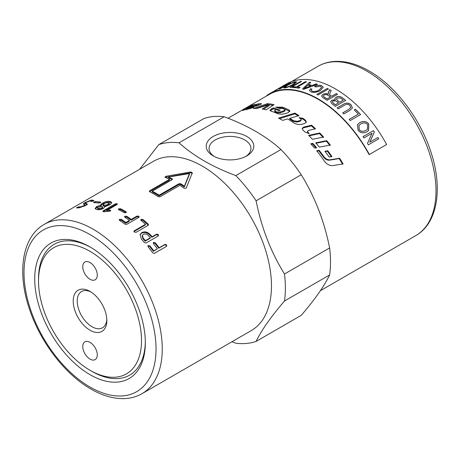 <?xml version="1.0" encoding="UTF-8"?>
<svg xmlns="http://www.w3.org/2000/svg" width="460" height="460" viewBox="0 0 460 460"><rect width="100%" height="100%" fill="white"/><g stroke="black" fill="none" stroke-linecap="round" stroke-linejoin="round"><path stroke-width="0.69" d="M251.229 330.619A97.761 56.442 -120 0 0 271.475 285.867A97.761 56.442 -120 0 0 228.804 187.484A97.761 56.442 -120 0 0 153.467 161.293L44.252 224.353A97.761 56.442 -120 0 1 93.127 229.195A97.761 56.442 -120 0 1 162.254 348.921A97.761 56.442 -120 0 1 142.008 393.679L251.229 330.619M256.099 341.418L301.219 315.365C314.835 299.506 324.3 286.039 329.619 274.965L284.493 301.018C270.882 316.877 261.418 330.343 256.099 341.418A110.222 63.641 -120 0 1 235.836 343.223L231.972 341.74M284.493 301.018A110.222 63.641 -120 0 0 285.378 288.017A110.222 63.641 -120 0 0 284.493 273.999L329.619 247.946C324.3 221.156 314.835 196.759 301.219 174.76L256.099 200.807C261.418 227.596 270.882 251.994 284.493 273.999M34.718 278.881A78.206 45.155 60 0 1 90.022 246.957A78.206 45.155 60 0 1 145.32 342.74A78.206 45.155 60 0 1 90.016 374.664A78.206 45.155 60 0 1 34.718 278.881M38.519 281.077A72.829 42.05 60 0 1 90.016 251.344A72.829 42.05 60 0 1 141.519 340.544A72.829 42.05 60 0 1 90.016 370.277A72.829 42.05 60 0 1 38.519 281.077L38.519 278.881A75.52 43.602 60 0 1 90.976 247.514M329.619 274.965A110.222 63.641 -120 0 0 330.504 261.964A110.222 63.641 -120 0 0 329.619 247.946M245.743 156.469A20.936 12.086 0 0 0 250.936 148.499A20.936 12.086 0 0 0 244.806 139.955A20.936 12.086 0 0 0 221.99 137.333A20.936 12.086 0 0 0 209.064 148.499A20.936 12.086 0 0 0 214.256 156.469M246.813 136.476A23.776 13.725 180 0 1 246.813 155.888A23.776 13.725 180 0 1 213.187 155.888L213.187 155.888A23.776 13.725 180 0 1 213.187 136.476A23.776 13.725 180 0 1 246.813 136.476M97.278 275.091A10.264 5.928 60 0 1 95.151 279.789A10.264 5.928 60 0 1 87.239 277.041A10.264 5.928 60 0 1 82.76 266.708A10.264 5.928 60 0 1 84.887 262.01A10.264 5.928 60 0 1 92.793 264.759A10.264 5.928 60 0 1 97.278 275.091M82.76 346.529A10.264 5.928 60 0 1 84.887 341.832A10.264 5.928 60 0 1 92.793 344.58A10.264 5.928 60 0 1 97.278 354.913A10.264 5.928 60 0 1 95.151 359.611A10.264 5.928 60 0 1 87.239 356.862A10.264 5.928 60 0 1 82.76 346.529M91.057 292.031A20.936 12.086 -120 0 0 81.558 291.519A20.936 12.086 -120 0 0 78.349 308.298A20.936 12.086 -120 0 0 92.029 326.744A20.936 12.086 -120 0 0 102.494 327.779A20.936 12.086 -120 0 0 106.8 319.303M90.016 291.398L90.016 291.398A23.776 13.725 60 0 1 106.829 320.516A23.776 13.725 60 0 1 90.016 330.222A23.776 13.725 60 0 1 73.209 301.104A23.776 13.725 60 0 1 90.016 291.398M91.919 371.375L90.016 370.277L91.919 371.375A75.52 43.602 60 0 0 145.314 341.625M306.251 122.371L305.365 120.934L302.875 119.088L299.949 118.266M301.122 119.657L301.035 120.393L300.058 121.285L297.171 122.061L293.526 121.503L289.754 119.065L289.777 118.283A97.761 56.442 60 0 1 293.583 120.744L297.258 121.319L300.15 120.543L301.122 119.657L300.604 118.726A97.761 56.442 -120 0 0 299.011 117.622L302.956 118.346A97.761 56.442 60 0 1 305.474 120.209L306.354 122.026L304.664 123.521L301.858 124.229C298.781 124.838 295.993 124.332 293.491 122.699A97.761 56.442 -120 0 0 287.678 118.893L282.641 120.376A97.761 56.442 -120 0 0 278.53 118.111L294.9 113.102A97.761 56.442 60 0 1 299.006 115.638L289.777 118.283M298.143 115.88L294.894 113.896L279.519 118.628M294.894 113.896L294.9 113.102M257.054 105.127L260.573 104.512M256.461 106.139L256.939 105.524M246.054 109.474L246.462 109.256M250.044 107.335L250.361 107.168M250.827 108.451L250.545 107.784A97.761 56.442 60 0 1 253.839 107.381L248.848 108.922A97.761 56.442 -120 0 0 243.035 110.337L242.529 110.434M243.035 110.337C242.138 110.607 242.495 110.302 244.111 109.411L251.729 105.34A97.761 56.442 60 0 1 255.035 104.414L250.223 106.864A97.761 56.442 60 0 1 253.385 106.202L256.105 105.254L256.571 104.638A97.761 56.442 -120 0 0 255.047 104.891L258.215 103.839A97.761 56.442 60 0 1 260.929 103.569L261.447 103.701M261.148 104.15L260.929 103.569C261.798 103.621 261.55 103.995 260.188 104.702L253.69 106.709A97.761 56.442 -120 0 0 248.618 107.686L246.612 108.98A97.761 56.442 60 0 1 248.308 108.594L250.545 107.784M246.75 109.877L246.341 108.997L246.761 109.307M257.226 105.564L256.571 104.638M250.401 107.26L250.223 106.864M252.028 105.944L251.729 105.34M317.02 151.144L318.809 150.811L323.702 157.297C325.364 159.442 327.365 160.39 329.711 160.149L339.175 158.573L342.631 164.249M333.028 165.537C329.647 165.841 326.767 164.375 324.392 161.138A97.761 56.442 -120 0 0 316.727 150.771L319.159 150.322A97.761 56.442 60 0 1 324.099 156.877C325.778 159.039 327.796 160.005 330.142 159.775L339.629 158.228A97.761 56.442 60 0 1 343.12 163.961L333.028 165.537M339.175 158.573L339.629 158.228M318.809 150.811L319.159 150.322M289.806 111.458L282.578 108.008L277.317 107.715M285.01 109.773L285.091 110.607L284.113 111.538L280.307 112.815L277.184 112.832L275.045 112.01L274.476 110.745L274.919 111.153A97.761 56.442 60 0 1 277.081 111.987L280.22 111.97L284.038 110.699L285.01 109.773L284.493 109.21A97.761 56.442 -120 0 0 282.538 108.405L279.484 108.468A97.761 56.442 -120 0 0 275.586 107.18L282.457 107.151A97.761 56.442 60 0 1 288.955 109.934L289.875 111.044L288.173 112.677L285.355 113.562C282.267 114.396 279.467 114.327 276.96 113.355A97.761 56.442 -120 0 0 270.934 111.107L269.934 110.285L271.889 108.485L273.384 107.922A97.761 56.442 60 0 1 280.22 110.285L278.967 110.716A97.761 56.442 -120 0 0 276.144 109.652L274.476 110.745M279.128 110.659L273.55 108.796L270.175 110.699M273.55 108.796L273.384 107.922M273.096 105.294L267.68 104.535L256.116 108.462M267.68 104.535L267.409 103.644A97.761 56.442 60 0 1 274.074 104.662L266.156 109.785A97.761 56.442 -120 0 0 262.229 109.02L268.956 104.719L269.203 105.61L263.517 109.238M268.956 104.719L256.875 108.485A97.761 56.442 -120 0 0 253.299 108.485L267.409 103.644M233.801 114.914L239.068 111.878A97.761 56.442 60 0 1 239.303 111.74L235.342 114.028A97.761 56.442 -120 0 0 235.1 114.166L233.996 114.804M240.304 111.211L228.028 118.249M308.361 133.521L307.435 131.819L307.631 131.163L308.085 132.422A97.761 56.442 60 0 1 309.252 133.532L305.216 132.152A97.761 56.442 -120 0 0 302.893 130.088L302.168 128.374L303.611 127.138L311.61 125.218A97.761 56.442 60 0 1 315.56 128.806L308.579 130.387L307.631 131.163M314.841 128.967L311.437 125.89L303.456 127.828L302.139 128.731M311.437 125.89L311.61 125.218M323.282 137.592L319.539 133.584L309.108 135.849M312.472 139.294A97.761 56.442 -120 0 0 308.631 135.384L319.792 132.986A97.761 56.442 60 0 1 323.575 137.034L312.472 139.294M319.539 133.584L319.792 132.986M316.072 143.232L326.422 141.191L329.964 145.55M319.361 147.102A97.761 56.442 -120 0 0 315.704 142.819L326.744 140.674A97.761 56.442 60 0 1 330.326 145.072L319.361 147.102M326.422 141.191L326.744 140.674M325.226 151.61L327.411 151.214L331.499 156.935M329.124 157.015A97.761 56.442 -120 0 0 324.967 151.271L327.79 150.771A97.761 56.442 60 0 1 331.919 156.544L329.124 157.015M327.411 151.214L327.79 150.771M316.181 148.149L312.541 143.945L311.161 144.227M312.829 143.388A97.761 56.442 60 0 1 316.509 147.637L314.467 148.028A97.761 56.442 -120 0 0 310.782 143.802L312.829 143.388L312.541 143.945M236.716 113.235L235.405 113.988A97.761 56.442 60 0 0 235.319 114.04M237.067 113.034A97.761 56.442 60 0 1 237.17 112.97L238.93 111.952A97.761 56.442 60 0 1 239.068 111.878M267.122 95.68L266.915 95.341A98.25 56.724 60 0 1 269.014 94.024A98.25 56.724 60 0 1 369.357 154.485L369.104 154.606A97.761 56.442 -120 0 0 269.255 94.444L240.568 111.009M283.837 85.704L285.234 84.784A98.25 56.724 60 0 1 286.12 84.381L281.595 87.843L290.628 82.886M285.28 84.87L286.166 84.468M279.306 89.148L283.832 85.692L275.695 90.396A98.25 56.724 -120 0 0 274.861 90.77L285.234 84.784M289.737 83.145L289.696 83.059A98.25 56.724 60 0 1 290.582 82.794L280.215 88.78A98.25 56.724 -120 0 0 279.26 89.062L283.832 85.692M281.555 87.757L289.696 83.059M304.25 88.492L310.684 85.974A98.25 56.724 -120 0 0 307.797 85.226L304.25 88.492L310.684 85.974M302.548 89.05L309.465 82.237A98.25 56.724 60 0 1 310.73 82.484L308.585 84.594L312.139 85.508L316.21 83.979L317.411 84.364M309.488 82.328L310.747 82.57M316.21 83.979L316.192 83.892A98.25 56.724 60 0 1 317.4 84.278L303.738 89.274A98.25 56.724 -120 0 0 302.53 88.964L309.465 82.237M312.139 85.508L316.192 83.892M308.562 84.502A98.25 56.724 60 0 1 312.122 85.422M311.161 90.373L312.093 91.252C314.41 91.919 316.744 91.54 319.091 90.12L321.574 87.492M309.499 90.62L310.494 88.918L311.938 89.125M314.582 86.422C317.388 85.261 319.74 85.037 321.632 85.738L323.265 87.245M320.539 86.371L315.359 86.934L314.565 86.336C317.377 85.175 319.729 84.951 321.62 85.658L323.259 87.204L320.286 90.58C316.687 92.437 313.553 92.857 310.879 91.839L309.488 90.574L310.477 88.832L311.926 89.039L311.155 90.332L312.081 91.172C314.404 91.833 316.733 91.454 319.085 90.034L321.569 87.452L320.539 86.371M316.9 94.444L327.273 88.458L328.428 89.044M327.267 88.372A98.25 56.724 60 0 1 328.428 88.964L318.055 94.95A98.25 56.724 -120 0 0 316.9 94.363L327.273 88.458M358.944 125.499L359.179 129.559C360.605 131.646 362.894 131.934 366.045 130.41L367.488 129.266M359.214 129.513C360.646 131.6 362.934 131.888 366.085 130.37L367.511 129.248L367.597 124.695C365.936 122.682 363.676 122.394 360.824 123.843L358.961 125.471L359.179 129.559M357.512 124.626L359.754 122.613C363.365 120.842 366.361 121.319 368.736 124.056L368.5 130.611M368.77 124.01L368.517 130.588L367.057 131.738C363.383 133.584 360.375 133.072 358.047 130.203L357.529 124.597L359.789 122.561C363.4 120.79 366.396 121.273 368.77 124.01L368.736 124.056M362.992 136.689L373.365 130.703L374.313 132.083L369.736 142.232L377.878 137.528L378.706 138.868M377.924 137.494A98.25 56.724 60 0 1 378.752 138.834L368.385 144.82A98.25 56.724 -120 0 0 367.494 143.388L372.065 133.239L363.923 137.937A98.25 56.724 -120 0 0 363.038 136.649L373.405 130.663A98.25 56.724 60 0 1 374.354 132.043L369.782 142.197L377.878 137.528M354.252 110.003L355.476 109.296L360.571 114.62M349.14 119.45L358.311 114.114A98.25 56.724 -120 0 0 354.275 109.94L355.499 109.233A98.25 56.724 60 0 1 360.594 114.563L350.227 120.549A98.25 56.724 -120 0 0 349.163 119.393L358.311 114.114M342.688 112.936L348.668 109.48L350.721 107.629M337.128 107.968L343.12 104.512C345.909 102.643 348.536 102.741 351.003 104.794L352.417 108.042M344.258 105.409L338.272 108.865A98.25 56.724 -120 0 0 337.145 107.899L343.137 104.443C345.92 102.574 348.553 102.672 351.026 104.725L352.429 108.008L349.801 110.469L343.81 113.925A98.25 56.724 -120 0 0 342.706 112.873L348.691 109.417L350.733 107.6L349.882 105.535C348.479 104 346.598 103.96 344.258 105.409M332.327 101.867L333.632 103.483A98.152 56.666 60 0 1 335.369 104.828L338.514 102.948A98.25 56.724 -120 0 0 336.634 101.499L335.415 100.74L333.103 100.918L332.333 101.832L333.644 103.408A98.25 56.724 60 0 1 335.38 104.754L338.514 102.948M336.461 99.061L337.715 100.763A98.152 56.666 60 0 1 339.721 102.315L343.298 100.182A98.25 56.724 -120 0 0 341.136 98.515L340.302 97.957L337.278 98.026L336.467 99.026L337.726 100.688A98.25 56.724 60 0 1 339.739 102.241L343.298 100.182M334.88 98.727L336.087 97.255C338.244 96.1 340.331 96.307 342.349 97.882L345.655 100.458M330.625 101.763L331.804 100.268L335.219 99.877L334.88 98.687L336.093 97.181C338.249 96.025 340.337 96.238 342.361 97.807A98.25 56.724 60 0 1 345.667 100.389L335.3 106.375A98.25 56.724 -120 0 0 332.045 103.834L330.625 101.729L331.809 100.194L335.231 99.803M323.357 96.094L324.311 97.238A98.152 56.666 60 0 1 327.1 98.98L330.533 96.922A98.25 56.724 -120 0 0 328.032 95.346C326.508 94.478 325.203 94.386 324.11 95.076L323.357 96.054L324.317 97.158A98.25 56.724 60 0 1 327.1 98.906L330.533 96.922M329.498 94.317L329.768 95.024L331.712 96.318L336.323 93.656L337.479 94.421M328.02 93.564L329.734 89.734L331.194 90.54M321.546 96.146L322.909 94.478C324.438 93.57 326.203 93.501 328.21 94.271L328.44 92.132L329.728 89.654A98.25 56.724 60 0 1 331.188 90.459L329.498 94.277L330.366 95.375A98.25 56.724 60 0 1 331.717 96.238L336.323 93.581A98.25 56.724 60 0 1 337.485 94.34L327.117 100.332A98.25 56.724 -120 0 0 323.219 97.848L321.546 96.105L322.909 94.398C324.432 93.489 326.203 93.42 328.21 94.191M292.411 87.549L293.635 86.842L296.297 87.032L305.44 81.754L306.521 81.874M305.44 81.754L305.417 81.662A98.25 56.724 60 0 1 306.492 81.782L297.35 87.061L300.092 87.561M296.297 87.032L305.417 81.662M293.635 86.842L293.606 86.756A98.25 56.724 60 0 1 296.274 86.946M297.35 87.061A98.25 56.724 60 0 1 300.07 87.469L298.845 88.176A98.25 56.724 -120 0 0 292.382 87.463L293.606 86.756M290.105 87.515L300.472 81.529L301.513 81.529M300.443 81.437A98.25 56.724 60 0 1 301.484 81.437L291.111 87.423A98.25 56.724 -120 0 0 290.076 87.423L300.472 81.529M285.142 87.187L285.953 87.32C287.402 87.193 289.714 86.267 292.888 84.537L295.142 82.564M285.913 87.227C287.368 87.107 289.679 86.181 292.853 84.45L295.13 82.518L294.296 82.397C292.658 82.679 290.427 83.634 287.598 85.249L285.114 87.147L285.953 87.32M283.607 87.848L286.666 85.554C290.231 83.507 293.181 82.259 295.504 81.805L296.683 81.96M295.469 81.719L296.671 81.915L293.888 84.398C290.168 86.417 287.12 87.59 284.746 87.912L283.578 87.808L286.626 85.468C290.191 83.421 293.141 82.168 295.469 81.719L295.504 81.805M369.357 154.485L386.636 144.509A98.25 56.724 -120 0 0 286.292 84.042L269.014 94.024M84.076 204.349L85.589 203.377M78.309 207.897L79.074 207.736L78.695 206.845L80.632 206.822L83.973 205.649L84.968 204.786L85.318 205.683L84.979 204.809M79.074 207.736L79.373 207.77M85.847 203.993L87.348 204.717M84.968 204.786L83.461 204.102C83.059 203.918 83.576 203.418 85.02 202.595L91.563 199.996L93.966 200.52L91.919 201.463L89.798 201.014L86.474 202.302L85.479 203.113L85.847 203.998L85.479 203.113L87.164 203.998M91.103 201.049L93.65 200.882M87.159 204.217L87.009 203.826C87.475 204.142 86.986 204.723 85.531 205.574L78.867 207.839L76.481 207.88L78.695 206.845M76.481 207.88L76.849 207.512L77.056 207.977M94.72 202.653L100.021 202.837M100.544 202.544L100.401 202.038L100.337 202.676L98.641 203.055A97.761 56.442 -120 0 0 93.69 202.601L93.765 202.072L95.456 201.583A97.761 56.442 60 0 1 100.401 202.038L100.792 202.216M93.69 202.601L93.765 202.072L93.943 202.613M97.577 207.943L97.767 208.823L98.423 209.317L101.942 208.765L102.718 207.759L102.551 206.896L101.85 206.362L98.337 206.965L97.577 207.943L98.245 208.443L101.787 207.897L102.551 206.896M102.942 204.855L103.126 205.735L103.782 206.224L107.301 205.672L109.422 203.889L109.256 203.027L108.554 202.492L105.041 203.096L102.942 204.855L103.603 205.35L107.14 204.803L109.256 203.027M95.364 208.892L96.847 207.466L100.815 206.189L101.413 204.936L103.552 203.596C105.915 202.354 108.232 201.934 110.498 202.342L111.699 203.032M100.815 206.189L100.613 205.309L101.2 204.056L103.339 202.716C105.708 201.474 108.037 201.054 110.32 201.468L111.717 202.572L110.222 204.579L104.955 206.672M104.966 206.873L104.897 206.471L103.517 208.449C101.154 209.611 98.814 209.944 96.491 209.449L95.134 208.483L96.64 206.586L100.556 205.16M103.287 211.703L115.374 204.723L117.133 204.545M103.195 211.675L103.195 210.835L115.259 203.872L117.024 203.694L117.012 204.556L106.777 210.461L106.881 211.312L110.383 211.054L110.291 210.208L110.728 210.605L110.285 211.111L104.219 211.755L102.758 211.324M117.024 203.694L117.455 204.056M109.52 210.933L109.434 210.093L110.291 210.208M106.777 210.461L109.434 210.093M118.68 209.685L120.572 209.536L126.074 212.6M118.755 208.782L120.531 208.713A97.761 56.442 60 0 1 125.896 211.68L126.333 212.204L125.885 212.721L124.137 212.698A97.761 56.442 -120 0 0 118.766 209.731L118.323 209.283L118.755 208.782L118.806 209.605M124.746 217.103L126.701 217.039L131.112 220.156L136.925 216.798L139 217.246M119.376 220.202L121.331 220.144L125.741 223.255L129.346 221.174L129.444 220.438A97.761 56.442 -120 0 0 124.993 217.298L124.545 216.706L124.982 216.206L126.759 216.275A97.761 56.442 60 0 1 131.209 219.42L137.023 216.062L138.793 216.211L139.225 216.901L138.782 217.396L126.707 224.365L124.953 224.198A97.761 56.442 -120 0 0 119.623 220.397L119.174 219.805L119.611 219.305L121.388 219.38A97.761 56.442 60 0 1 125.839 222.519L129.444 220.438M131.112 220.156L131.209 219.42M125.741 223.255L125.839 222.519M140.823 220.144L142.784 220.196L148.304 225.233M133.929 231.564L145.32 224.963L145.51 224.308A97.761 56.442 -120 0 0 141.168 220.524L140.743 219.776L141.174 219.299L142.934 219.506A97.761 56.442 60 0 1 148.126 224.072L148.517 224.928L148.085 225.383L136.028 232.34L134.303 232.053L133.9 231.213L134.326 230.765L145.51 224.308M168.481 177.042L168.561 177.882A96.784 55.879 60 0 1 172.155 179.584L172.109 178.767L172.109 179.705L152.231 191.182L152.266 191.998A96.784 55.879 60 0 1 159.108 195.948L159.143 195.172L179.02 183.695L180.745 183.753A97.761 56.442 60 0 1 184.374 186.219L189.457 173.575L168.481 177.042A97.761 56.442 60 0 1 172.109 178.767L172.465 179.204M152.231 191.182A97.761 56.442 60 0 1 159.143 195.172M159.108 195.948L178.986 184.471L180.699 184.523A96.784 55.879 60 0 1 184.293 186.967L184.374 186.219M184.293 186.967L189.457 174.374L189.457 173.575M192.297 173.587L190.837 172.742L165.289 177.41M169.521 179.331A97.761 56.442 -120 0 0 165.226 177.382L165.807 176.324L190.831 171.942L192.303 172.793L186.219 188.105L184.172 188.324A97.761 56.442 -120 0 0 179.877 185.317L160.005 196.788L158.28 196.719A97.761 56.442 -120 0 0 149.644 191.734L149.644 190.808L169.521 179.331L169.573 180.159L149.586 191.705M165.226 177.382L164.875 177.025M149.644 191.734L149.287 191.308M153.214 243.018L155.003 243.357L158.792 248.21L164.605 244.852L166.227 245.324L166.508 246.37M147.85 246.117L149.632 246.456L153.421 251.309L157.406 248.779A97.761 56.442 -120 0 0 153.577 243.88L153.674 242.426L155.342 242.857A97.761 56.442 60 0 1 159.171 247.756L164.985 244.404L166.612 244.881L166.462 246.399L154.387 253.368L152.777 252.873A97.761 56.442 -120 0 0 148.206 246.98L148.31 245.525L149.971 245.962A97.761 56.442 60 0 1 153.801 250.861L157.406 248.779M166.756 246.169L166.462 246.399M158.792 248.21L159.171 247.756M153.318 242.742L153.674 242.426L153.347 242.932M153.421 251.309L153.801 250.861M147.947 245.841L148.31 245.525L147.976 246.031M142.445 235.359L142.192 235.963L142.91 238.74A96.784 55.879 60 0 1 145.136 241.178L145.429 240.626L150.38 237.762A97.761 56.442 -120 0 0 148.131 235.302C146.619 233.91 145.032 233.594 143.376 234.358L142.445 235.359L143.181 238.159A97.761 56.442 60 0 1 145.429 240.626M145.136 241.178L150.086 238.314L150.38 237.762M140.001 234.772L141.479 233.3C144.313 231.874 147.027 232.392 149.626 234.859L151.852 237.297L156.32 234.721L157.998 235.1L158.372 235.882M146.136 242.955L144.463 242.546A97.761 56.442 -120 0 0 141.415 239.177L140.104 234.445L141.709 232.685C144.549 231.259 147.275 231.788 149.897 234.284A97.761 56.442 60 0 1 152.145 236.745L156.613 234.163L158.303 234.56L158.211 235.986L146.136 242.955M158.602 235.629L158.211 235.986M151.852 237.297L152.145 236.745M280.957 149.552C266.173 136.229 247.244 125.298 224.164 116.759L179.043 142.813C193.827 156.136 212.756 167.066 235.836 175.599L280.957 149.552A110.222 63.641 -120 0 1 301.219 174.76M139.644 169.274L158.78 144.624L203.901 118.571A110.222 63.641 -120 0 1 224.164 116.759M256.099 200.807A110.222 63.641 -120 0 0 235.836 175.599M179.043 142.813A110.222 63.641 -120 0 0 158.78 144.624M415.748 235.635C437.857 223.226 443.118 187.783 430.675 151.3C419.865 118.116 395.094 85.663 369.07 70.932C357.362 64.176 346.104 60.996 335.3 61.393C328.969 61.686 323.196 63.325 317.992 66.309A97.761 56.442 60 0 1 366.873 71.15A97.761 56.442 60 0 1 435.999 190.883A97.761 56.442 60 0 1 415.748 235.635L320.355 290.708M90.016 387.038A93.363 53.9 60 0 1 24 272.694A93.363 53.9 60 0 1 90.016 234.583A93.363 53.9 60 0 1 156.032 348.921A93.363 53.9 60 0 1 90.016 387.038M305.365 120.934L305.474 120.209M302.875 119.088L302.956 118.346M300.058 121.285L300.15 120.543M297.171 122.061L297.258 121.319M293.526 121.503L293.583 120.744M244.369 109.917L244.111 109.411M248.475 108.98L248.308 108.594M258.577 104.73L258.215 103.839M256.444 106.099L256.105 105.254M256.364 106.122L256.024 105.288M253.604 106.72L253.385 106.202M329.711 160.149L330.142 159.775M323.702 157.297L324.099 156.877M289.012 110.762L288.955 109.934M282.578 108.008L282.457 107.151M284.113 111.538L284.038 110.699M280.307 112.815L280.22 111.97M277.184 112.832L277.081 111.987M275.045 112.01L274.919 111.153M272.061 109.353L271.889 108.485M307.878 133.066L308.085 132.422M303.456 127.828L303.611 127.138M85.41 203.481L85.02 202.595M84.197 206.252L83.973 205.649M80.874 207.437L80.632 206.822M78.855 207.736L78.476 206.85M91.931 200.882L91.563 199.996M95.749 202.475L95.456 201.583M98.423 209.317L98.245 208.443M108.646 204.895L108.485 204.027M103.782 206.224L103.603 205.35M107.301 205.672L107.14 204.803M110.498 202.342L110.32 201.468M103.552 203.596L103.339 202.716M101.413 204.936L101.2 204.056M96.847 207.466L96.64 206.586M115.374 204.723L115.259 203.872M103.316 211.686L103.195 210.835M120.572 209.536L120.531 208.713M125.885 212.468L125.896 211.68M136.925 216.798L137.023 216.062M126.701 217.039L126.759 216.275M124.936 216.976L124.982 216.206M121.331 220.144L121.388 219.38M119.565 220.075L119.611 219.305M147.924 224.721L148.126 224.072M142.784 220.196L142.934 219.506M141.036 220.001L141.174 219.299M134.136 231.42L134.326 230.765M178.986 184.471L179.02 183.695M180.699 184.523L180.745 183.753M190.837 172.742L190.831 171.942M165.91 177.175L165.807 176.324M149.695 191.636L149.644 190.808M164.605 244.852L164.985 244.404M155.003 243.357L155.342 242.857M149.632 246.456L149.971 245.962M142.91 238.74L143.181 238.159M156.32 234.721L156.613 234.163M149.626 234.859L149.897 234.284M141.479 233.3L141.709 232.685M142.008 393.679C136.706 396.716 130.824 398.36 124.361 398.607C113.654 398.918 102.511 395.732 90.93 389.051C64.906 374.319 40.135 341.872 29.325 308.689C16.882 272.199 22.143 236.762 44.252 224.353M317.992 66.309L291.433 81.644"/></g></svg>

